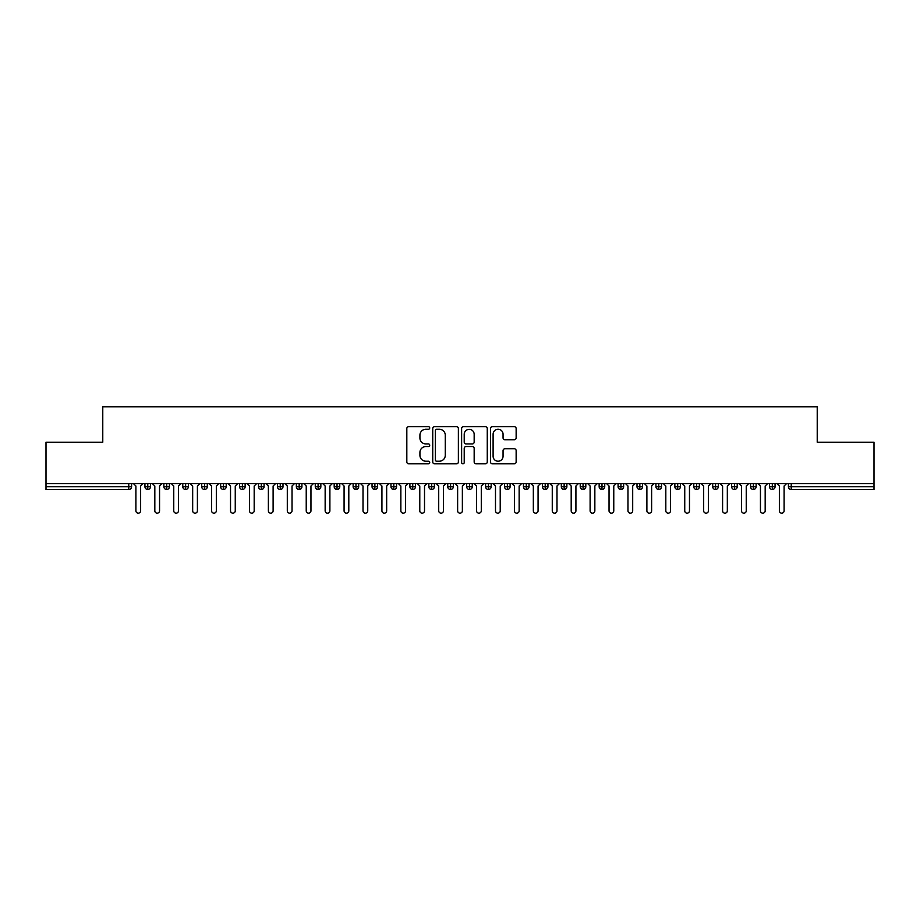 <?xml version="1.0" encoding="UTF-8"?>
<svg xmlns="http://www.w3.org/2000/svg" width="920" height="920" viewBox="0 0 920 920"><rect width="100%" height="100%" fill="white"/><g stroke="black" fill="none" stroke-linecap="round" stroke-linejoin="round"><path stroke-width="1.38" d="M429.72 427.961A1.299 1.299 0 0 0 428.421 426.661L408.687 426.661A1.863 1.863 0 0 0 406.824 428.524L406.824 461.955A1.863 1.863 0 0 0 408.687 463.818L428.421 463.818A1.299 1.299 0 0 0 429.72 462.518A1.299 1.299 0 0 0 428.421 461.219L425.868 461.219A5.945 5.945 0 0 1 419.922 455.273L419.922 452.479A5.945 5.945 0 0 1 425.868 446.534L428.421 446.534A1.299 1.299 0 0 0 429.72 445.234A1.299 1.299 0 0 0 428.421 443.934L425.868 443.934A5.945 5.945 0 0 1 419.922 437.989L419.922 435.206A5.945 5.945 0 0 1 425.868 429.26L428.421 429.26A1.299 1.299 0 0 0 429.72 427.961M514.291 439.76A1.863 1.863 0 0 0 516.143 437.897L516.143 428.524A1.863 1.863 0 0 0 514.291 426.661L492.372 426.661A1.863 1.863 0 0 0 490.509 428.524L490.509 461.955A1.863 1.863 0 0 0 492.372 463.818L514.291 463.818A1.863 1.863 0 0 0 516.143 461.955L516.143 450.627A1.863 1.863 0 0 0 514.291 448.764L504.907 448.764A1.863 1.863 0 0 0 503.056 450.627L503.056 456.239A4.968 4.968 0 0 1 498.088 461.219A4.968 4.968 0 0 1 493.108 456.239L493.108 434.228A4.968 4.968 0 0 1 498.088 429.26A4.968 4.968 0 0 1 503.056 434.228L503.056 437.897A1.863 1.863 0 0 0 504.907 439.76L514.291 439.76M46 483.655L874 483.655L874 442.209L817.224 442.209L817.224 406.824L102.775 406.824L102.775 442.209L46 442.209L46 486.68L128.754 486.68L128.754 483.655M458.378 428.524A1.863 1.863 0 0 0 456.515 426.661L434.596 426.661A1.863 1.863 0 0 0 432.733 428.524L432.733 461.955A1.863 1.863 0 0 0 434.596 463.818L456.515 463.818A1.863 1.863 0 0 0 458.378 461.955L458.378 428.524M463.484 426.661L485.403 426.661A1.863 1.863 0 0 1 487.266 428.524L487.266 461.955A1.863 1.863 0 0 1 485.403 463.818L476.019 463.818A1.863 1.863 0 0 1 474.168 461.955L474.168 448.397A1.863 1.863 0 0 0 472.305 446.534L466.084 446.534A1.863 1.863 0 0 0 464.22 448.397L464.22 462.518A1.299 1.299 0 0 1 462.921 463.818A1.299 1.299 0 0 1 461.621 462.518L461.621 428.524A1.863 1.863 0 0 1 463.484 426.661M131.595 486.68L128.754 486.68L128.754 489.52A2.841 2.841 0 0 0 131.595 486.68L131.595 483.655L131.595 486.68A2.841 2.841 0 0 1 128.754 489.52L46 489.52L46 486.68M874 483.655L874 489.52L791.246 489.52A2.841 2.841 0 0 1 788.405 486.68L788.405 483.655L788.405 486.68A2.841 2.841 0 0 0 791.246 489.52L791.246 486.68L874 486.68M147.775 483.655L147.775 489.52A2.841 2.841 0 0 1 144.934 486.68L144.934 483.655L144.934 486.68A2.841 2.841 0 0 0 147.775 489.52A2.841 2.841 0 0 0 150.512 486.691L150.512 483.655M166.704 483.655L166.704 489.52A2.841 2.841 0 0 1 163.863 486.68L163.863 483.655L163.863 486.68A2.841 2.841 0 0 0 166.704 489.52A2.841 2.841 0 0 0 169.441 486.691L169.441 483.655M185.621 483.655L185.621 489.52A2.841 2.841 0 0 1 182.781 486.68L182.781 483.655L182.781 486.68A2.841 2.841 0 0 0 185.621 489.52A2.841 2.841 0 0 0 188.37 486.691L188.37 483.655M204.55 483.655L204.55 489.52A2.841 2.841 0 0 1 201.71 486.68L201.71 483.655L201.71 486.68A2.841 2.841 0 0 0 204.55 489.52A2.841 2.841 0 0 0 207.299 486.691L207.299 483.655M223.48 483.655L223.48 489.52A2.841 2.841 0 0 1 220.639 486.68L220.639 483.655L220.639 486.68A2.841 2.841 0 0 0 223.48 489.52A2.841 2.841 0 0 0 226.216 486.691L226.216 483.655M242.397 483.655L242.397 489.52A2.841 2.841 0 0 1 239.568 486.68L239.568 483.655L239.568 486.68A2.841 2.841 0 0 0 242.397 489.52A2.841 2.841 0 0 0 245.145 486.691L245.145 483.655M261.326 483.655L261.326 489.52A2.841 2.841 0 0 1 258.486 486.68L258.486 483.655L258.486 486.68A2.841 2.841 0 0 0 261.326 489.52A2.841 2.841 0 0 0 264.075 486.691L264.075 483.655M280.255 483.655L280.255 489.52A2.841 2.841 0 0 1 277.414 486.68L277.414 483.655L277.414 486.68A2.841 2.841 0 0 0 280.255 489.52A2.841 2.841 0 0 0 282.992 486.691L282.992 483.655M299.184 483.655L299.184 489.52A2.841 2.841 0 0 1 296.343 486.68L296.343 483.655L296.343 486.68A2.841 2.841 0 0 0 299.184 489.52A2.841 2.841 0 0 0 301.921 486.691L301.921 483.655M318.101 483.655L318.101 489.52A2.841 2.841 0 0 1 315.261 486.68L315.261 483.655L315.261 486.68A2.841 2.841 0 0 0 318.101 489.52A2.841 2.841 0 0 0 320.85 486.691L320.85 483.655M337.03 483.655L337.03 489.52A2.841 2.841 0 0 1 334.19 486.68L334.19 483.655L334.19 486.68A2.841 2.841 0 0 0 337.03 489.52A2.841 2.841 0 0 0 339.779 486.691L339.779 483.655M355.959 483.655L355.959 489.52A2.841 2.841 0 0 1 353.119 486.68L353.119 483.655L353.119 486.68A2.841 2.841 0 0 0 355.959 489.52A2.841 2.841 0 0 0 358.697 486.691L358.697 483.655M374.877 483.655L374.877 489.52A2.841 2.841 0 0 1 372.048 486.68A2.841 2.841 0 0 0 374.877 489.52A2.841 2.841 0 0 1 372.048 486.68L372.048 483.655M377.625 483.655L377.625 486.691A2.841 2.841 0 0 1 374.877 489.52A2.841 2.841 0 0 0 377.625 486.691L372.048 486.68M393.806 489.52A2.841 2.841 0 0 1 390.966 486.68L390.966 483.655L390.966 486.68A2.841 2.841 0 0 0 393.806 489.52A2.841 2.841 0 0 0 396.554 486.691L396.554 483.655L396.554 486.68A2.841 2.841 0 0 1 393.806 489.52L393.806 486.68L396.554 486.68M412.735 483.655L412.735 489.52A2.841 2.841 0 0 1 409.894 486.68L409.894 483.655L409.894 486.68A2.841 2.841 0 0 0 412.735 489.52A2.841 2.841 0 0 0 415.472 486.691L415.472 483.655M431.664 483.655L431.664 489.52A2.841 2.841 0 0 1 428.823 486.68L428.823 483.655L428.823 486.68A2.841 2.841 0 0 0 431.664 489.52A2.841 2.841 0 0 0 434.401 486.691L434.401 483.655M450.581 483.655L450.581 486.68L447.741 486.68L447.741 483.655L447.741 486.68A2.841 2.841 0 0 0 450.581 489.52A2.841 2.841 0 0 0 453.33 486.691L453.33 483.655L453.33 486.68A2.841 2.841 0 0 1 450.581 489.52A2.841 2.841 0 0 1 447.741 486.68A2.841 2.841 0 0 0 450.581 489.52L450.581 486.68L453.33 486.68M469.51 483.655L469.51 489.52A2.841 2.841 0 0 1 466.67 486.68L466.67 483.655L466.67 486.68A2.841 2.841 0 0 0 469.51 489.52A2.841 2.841 0 0 0 472.259 486.691L472.259 483.655M488.44 483.655L488.44 489.52A2.841 2.841 0 0 1 485.599 486.68L485.599 483.655L485.599 486.68A2.841 2.841 0 0 0 488.44 489.52A2.841 2.841 0 0 0 491.176 486.691L491.176 483.655M507.357 483.655L507.357 489.52A2.841 2.841 0 0 1 504.528 486.68L504.528 483.655L504.528 486.68A2.841 2.841 0 0 0 507.357 489.52A2.841 2.841 0 0 0 510.105 486.691L510.105 483.655M526.286 483.655L526.286 489.52A2.841 2.841 0 0 1 523.445 486.68L523.445 483.655M529.034 483.655L529.034 486.68A2.841 2.841 0 0 1 526.286 489.52A2.841 2.841 0 0 0 529.034 486.691L523.445 486.68A2.841 2.841 0 0 0 526.286 489.52M545.215 489.52A2.841 2.841 0 0 1 542.374 486.68L542.374 483.655L542.374 486.68A2.841 2.841 0 0 0 545.215 489.52A2.841 2.841 0 0 0 547.952 486.691L547.952 483.655L547.952 486.68A2.841 2.841 0 0 1 545.215 489.52L545.215 486.68L547.952 486.68M564.144 483.655L564.144 489.52A2.841 2.841 0 0 1 561.303 486.68L561.303 483.655M566.881 483.655L566.881 486.68A2.841 2.841 0 0 1 564.144 489.52A2.841 2.841 0 0 0 566.881 486.691L561.303 486.68A2.841 2.841 0 0 0 564.144 489.52M583.061 483.655L583.061 489.52A2.841 2.841 0 0 1 580.221 486.68L580.221 483.655M585.81 483.655L585.81 486.691L585.81 483.655M601.99 483.655L601.99 489.52A2.841 2.841 0 0 1 599.15 486.68A2.841 2.841 0 0 0 601.99 489.52A2.841 2.841 0 0 1 599.15 486.68L599.15 483.655M604.739 483.655L604.739 486.691L604.739 483.655M620.919 483.655L620.919 489.52A2.841 2.841 0 0 1 618.079 486.68L618.079 483.655M623.656 483.655L623.656 486.691L623.656 483.655M639.837 483.655L639.837 489.52A2.841 2.841 0 0 1 637.008 486.68L637.008 483.655M642.585 483.655L642.585 486.68A2.841 2.841 0 0 1 639.837 489.52A2.841 2.841 0 0 0 642.585 486.691L637.008 486.68A2.841 2.841 0 0 0 639.837 489.52M658.766 483.655L658.766 489.52A2.841 2.841 0 0 1 655.925 486.68L655.925 483.655M661.514 483.655L661.514 486.691L661.514 483.655M677.695 483.655L677.695 489.52A2.841 2.841 0 0 1 674.855 486.68L674.855 483.655M680.432 483.655L680.432 486.691L680.432 483.655M696.624 483.655L696.624 489.52A2.841 2.841 0 0 1 693.783 486.68L693.783 483.655M699.361 483.655L699.361 486.691L699.361 483.655M715.542 483.655L715.542 489.52A2.841 2.841 0 0 1 712.701 486.68L712.701 483.655M718.29 483.655L718.29 486.68A2.841 2.841 0 0 1 715.542 489.52A2.841 2.841 0 0 0 718.29 486.691L712.701 486.68A2.841 2.841 0 0 0 715.542 489.52M734.47 483.655L734.47 489.52A2.841 2.841 0 0 1 731.63 486.68L731.63 483.655L731.63 486.68A2.841 2.841 0 0 0 734.47 489.52A2.841 2.841 0 0 0 737.219 486.691L737.219 483.655M753.399 483.655L753.399 489.52A2.841 2.841 0 0 1 750.559 486.68L750.559 483.655M756.136 483.655L756.136 486.691L756.136 483.655M772.317 483.655L772.317 489.52A2.841 2.841 0 0 1 769.488 486.68A2.841 2.841 0 0 0 772.317 489.52A2.841 2.841 0 0 1 769.488 486.68L769.488 483.655M775.065 483.655L775.065 486.691L775.065 483.655M393.806 483.655L393.806 486.68L390.966 486.68M545.215 483.655L545.215 486.68L542.374 486.68M583.061 489.52A2.841 2.841 0 0 0 585.81 486.691A2.841 2.841 0 0 1 583.061 489.52A2.841 2.841 0 0 1 580.221 486.68L585.81 486.68M601.99 489.52A2.841 2.841 0 0 0 604.739 486.691A2.841 2.841 0 0 1 601.99 489.52M620.919 489.52A2.841 2.841 0 0 0 623.656 486.691A2.841 2.841 0 0 1 620.919 489.52A2.841 2.841 0 0 1 618.079 486.68L623.656 486.68M658.766 489.52A2.841 2.841 0 0 0 661.514 486.691A2.841 2.841 0 0 1 658.766 489.52A2.841 2.841 0 0 1 655.925 486.68L661.514 486.68M677.695 489.52A2.841 2.841 0 0 0 680.432 486.691A2.841 2.841 0 0 1 677.695 489.52A2.841 2.841 0 0 1 674.855 486.68L680.432 486.68M696.624 489.52A2.841 2.841 0 0 0 699.361 486.691A2.841 2.841 0 0 1 696.624 489.52A2.841 2.841 0 0 1 693.783 486.68L699.361 486.68M753.399 489.52A2.841 2.841 0 0 0 756.136 486.691A2.841 2.841 0 0 1 753.399 489.52A2.841 2.841 0 0 1 750.559 486.68L756.136 486.68M772.317 489.52A2.841 2.841 0 0 0 775.065 486.691A2.841 2.841 0 0 1 772.317 489.52M436.643 429.26A1.299 1.299 0 0 0 435.344 430.56L435.344 459.908A1.299 1.299 0 0 0 436.643 461.219L439.334 461.219A5.945 5.945 0 0 0 445.28 455.273L445.28 435.206A5.945 5.945 0 0 0 439.334 429.26L436.643 429.26M474.168 434.32A4.968 4.968 0 0 0 469.2 429.353A4.968 4.968 0 0 0 464.22 434.32L464.22 442.083A1.863 1.863 0 0 0 466.084 443.934L472.305 443.934A1.863 1.863 0 0 0 474.168 442.083L474.168 434.32M135.895 510.818L135.895 486.024L135.895 510.818A2.369 2.369 0 0 0 138.264 513.176A2.369 2.369 0 0 0 140.633 510.818L140.633 486.024L140.633 510.818M142.991 483.655L140.633 486.024M135.895 486.024L133.526 483.655M154.824 510.818L154.824 486.024L154.824 510.818A2.369 2.369 0 0 0 157.193 513.176A2.369 2.369 0 0 0 159.551 510.818L159.551 486.024L159.551 510.818M173.754 510.818L173.754 486.024L173.754 510.818A2.369 2.369 0 0 0 176.111 513.176A2.369 2.369 0 0 0 178.48 510.818L178.48 486.024L178.48 510.818M192.671 510.818L192.671 486.024L192.671 510.818A2.369 2.369 0 0 0 195.04 513.176A2.369 2.369 0 0 0 197.409 510.818L197.409 486.024L197.409 510.818M211.6 510.818L211.6 486.024L211.6 510.818A2.369 2.369 0 0 0 213.969 513.176A2.369 2.369 0 0 0 216.327 510.818L216.327 486.024L216.327 510.818M161.92 483.655L159.551 486.024M154.824 486.024L152.455 483.655M180.849 483.655L178.48 486.024M173.754 486.024L171.384 483.655M199.767 483.655L197.409 486.024M192.671 486.024L190.314 483.655M218.695 483.655L216.327 486.024M211.6 486.024L209.231 483.655M230.529 510.818L230.529 486.024L230.529 510.818A2.369 2.369 0 0 0 232.886 513.176A2.369 2.369 0 0 0 235.255 510.818L235.255 486.024L235.255 510.818M237.624 483.655L235.255 486.024M230.529 486.024L228.16 483.655M249.446 510.818L249.446 486.024L249.446 510.818A2.369 2.369 0 0 0 251.815 513.176A2.369 2.369 0 0 0 254.184 510.818L254.184 486.024L254.184 510.818M268.375 510.818L268.375 486.024L268.375 510.818A2.369 2.369 0 0 0 270.744 513.176A2.369 2.369 0 0 0 273.113 510.818L273.113 486.024L273.113 510.818M287.305 510.818L287.305 486.024L287.305 510.818A2.369 2.369 0 0 0 289.673 513.176A2.369 2.369 0 0 0 292.031 510.818L292.031 486.024L292.031 510.818M306.233 510.818L306.233 486.024L306.233 510.818A2.369 2.369 0 0 0 308.591 513.176A2.369 2.369 0 0 0 310.96 510.818L310.96 486.024L310.96 510.818M256.553 483.655L254.184 486.024M249.446 486.024L247.089 483.655M275.471 483.655L273.113 486.024M268.375 486.024L266.006 483.655M294.4 483.655L292.031 486.024M287.305 486.024L284.935 483.655M313.329 483.655L310.96 486.024M306.233 486.024L303.865 483.655M325.151 510.818L325.151 486.024L325.151 510.818A2.369 2.369 0 0 0 327.52 513.176A2.369 2.369 0 0 0 329.889 510.818L329.889 486.024L329.889 510.818M344.08 510.818L344.08 486.024L344.08 510.818A2.369 2.369 0 0 0 346.449 513.176A2.369 2.369 0 0 0 348.806 510.818L348.806 486.024L348.806 510.818M363.009 510.818L363.009 486.024L363.009 510.818A2.369 2.369 0 0 0 365.366 513.176A2.369 2.369 0 0 0 367.735 510.818L367.735 486.024L367.735 510.818M381.926 510.818L381.926 486.024L381.926 510.818A2.369 2.369 0 0 0 384.296 513.176A2.369 2.369 0 0 0 386.664 510.818L386.664 486.024L386.664 510.818M400.855 510.818L400.855 486.024L400.855 510.818A2.369 2.369 0 0 0 403.224 513.176A2.369 2.369 0 0 0 405.593 510.818L405.593 486.024L405.593 510.818M332.247 483.655L329.889 486.024M325.151 486.024L322.793 483.655M351.175 483.655L348.806 486.024M344.08 486.024L341.711 483.655M370.104 483.655L367.735 486.024M363.009 486.024L360.64 483.655M389.034 483.655L386.664 486.024M381.926 486.024L379.569 483.655M407.951 483.655L405.593 486.024M400.855 486.024L398.486 483.655M419.784 510.818L419.784 486.024L419.784 510.818A2.369 2.369 0 0 0 422.153 513.176A2.369 2.369 0 0 0 424.511 510.818L424.511 486.024L424.511 510.818M426.88 483.655L424.511 486.024M419.784 486.024L417.416 483.655M438.713 510.818L438.713 486.024L438.713 510.818A2.369 2.369 0 0 0 441.071 513.176A2.369 2.369 0 0 0 443.44 510.818L443.44 486.024L443.44 510.818M445.809 483.655L443.44 486.024M438.713 486.024L436.344 483.655M457.631 510.818L457.631 486.024L457.631 510.818A2.369 2.369 0 0 0 460 513.176A2.369 2.369 0 0 0 462.369 510.818L462.369 486.024L462.369 510.818M464.726 483.655L462.369 486.024M457.631 486.024L455.273 483.655M476.56 510.818L476.56 486.024L476.56 510.818A2.369 2.369 0 0 0 478.929 513.176A2.369 2.369 0 0 0 481.286 510.818L481.286 486.024L481.286 510.818M483.655 483.655L481.286 486.024M476.56 486.024L474.191 483.655M495.489 510.818L495.489 486.024L495.489 510.818A2.369 2.369 0 0 0 497.846 513.176A2.369 2.369 0 0 0 500.216 510.818L500.216 486.024L500.216 510.818M502.584 483.655L500.216 486.024M495.489 486.024L493.12 483.655M514.406 510.818L514.406 486.024L514.406 510.818A2.369 2.369 0 0 0 516.775 513.176A2.369 2.369 0 0 0 519.144 510.818L519.144 486.024L519.144 510.818M521.514 483.655L519.144 486.024M514.406 486.024L512.049 483.655M533.335 510.818L533.335 486.024L533.335 510.818A2.369 2.369 0 0 0 535.704 513.176A2.369 2.369 0 0 0 538.073 510.818L538.073 486.024L538.073 510.818M540.431 483.655L538.073 486.024M533.335 486.024L530.966 483.655M552.264 510.818L552.264 486.024L552.264 510.818A2.369 2.369 0 0 0 554.634 513.176A2.369 2.369 0 0 0 556.991 510.818L556.991 486.024L556.991 510.818M559.36 483.655L556.991 486.024M552.264 486.024L549.895 483.655M571.193 510.818L571.193 486.024L571.193 510.818A2.369 2.369 0 0 0 573.551 513.176A2.369 2.369 0 0 0 575.92 510.818L575.92 486.024L575.92 510.818M578.289 483.655L575.92 486.024M571.193 486.024L568.824 483.655M590.111 510.818L590.111 486.024L590.111 510.818A2.369 2.369 0 0 0 592.48 513.176A2.369 2.369 0 0 0 594.849 510.818L594.849 486.024L594.849 510.818M597.206 483.655L594.849 486.024M590.111 486.024L587.753 483.655M609.04 510.818L609.04 486.024L609.04 510.818A2.369 2.369 0 0 0 611.409 513.176A2.369 2.369 0 0 0 613.766 510.818L613.766 486.024L613.766 510.818M616.135 483.655L613.766 486.024M609.04 486.024L606.671 483.655M627.969 510.818L627.969 486.024L627.969 510.818A2.369 2.369 0 0 0 630.327 513.176A2.369 2.369 0 0 0 632.695 510.818L632.695 486.024L632.695 510.818M635.064 483.655L632.695 486.024M627.969 486.024L625.6 483.655M646.886 510.818L646.886 486.024L646.886 510.818A2.369 2.369 0 0 0 649.255 513.176A2.369 2.369 0 0 0 651.624 510.818L651.624 486.024L651.624 510.818M653.994 483.655L651.624 486.024M646.886 486.024L644.529 483.655M665.815 510.818L665.815 486.024L665.815 510.818A2.369 2.369 0 0 0 668.184 513.176A2.369 2.369 0 0 0 670.553 510.818L670.553 486.024L670.553 510.818M672.911 483.655L670.553 486.024M665.815 486.024L663.446 483.655M684.744 510.818L684.744 486.024L684.744 510.818A2.369 2.369 0 0 0 687.113 513.176A2.369 2.369 0 0 0 689.471 510.818L689.471 486.024L689.471 510.818M691.84 483.655L689.471 486.024M684.744 486.024L682.375 483.655M703.673 510.818L703.673 486.024L703.673 510.818A2.369 2.369 0 0 0 706.031 513.176A2.369 2.369 0 0 0 708.4 510.818L708.4 486.024L708.4 510.818M710.769 483.655L708.4 486.024M703.673 486.024L701.304 483.655M722.591 510.818L722.591 486.024L722.591 510.818A2.369 2.369 0 0 0 724.96 513.176A2.369 2.369 0 0 0 727.329 510.818L727.329 486.024L727.329 510.818M729.686 483.655L727.329 486.024M722.591 486.024L720.233 483.655M741.52 510.818L741.52 486.024L741.52 510.818A2.369 2.369 0 0 0 743.889 513.176A2.369 2.369 0 0 0 746.246 510.818L746.246 486.024L746.246 510.818M748.615 483.655L746.246 486.024M741.52 486.024L739.151 483.655M760.449 510.818L760.449 486.024L760.449 510.818A2.369 2.369 0 0 0 762.806 513.176A2.369 2.369 0 0 0 765.175 510.818L765.175 486.024L765.175 510.818M767.544 483.655L765.175 486.024M760.449 486.024L758.08 483.655M779.366 510.818L779.366 486.024L779.366 510.818A2.369 2.369 0 0 0 781.735 513.176A2.369 2.369 0 0 0 784.105 510.818L784.105 486.024L784.105 510.818M786.473 483.655L784.105 486.024M779.366 486.024L777.009 483.655M791.246 483.655L791.246 486.68L788.405 486.68A2.841 2.841 0 0 0 791.246 489.52M144.934 486.68A2.841 2.841 0 0 0 147.775 489.52A2.841 2.841 0 0 0 150.512 486.691L144.934 486.68M163.863 486.68A2.841 2.841 0 0 0 166.704 489.52A2.841 2.841 0 0 0 169.441 486.691L163.863 486.68M182.781 486.68A2.841 2.841 0 0 0 185.621 489.52A2.841 2.841 0 0 0 188.37 486.691L182.781 486.68M201.71 486.68A2.841 2.841 0 0 0 204.55 489.52A2.841 2.841 0 0 0 207.299 486.691L201.71 486.68M220.639 486.68A2.841 2.841 0 0 0 223.48 489.52A2.841 2.841 0 0 0 226.216 486.691L220.639 486.68M239.568 486.68L245.145 486.68A2.841 2.841 0 0 1 242.397 489.52M258.486 486.68A2.841 2.841 0 0 0 261.326 489.52A2.841 2.841 0 0 0 264.075 486.691L258.486 486.68M277.414 486.68L282.992 486.68A2.841 2.841 0 0 1 280.255 489.52M296.343 486.68A2.841 2.841 0 0 0 299.184 489.52A2.841 2.841 0 0 0 301.921 486.691L296.343 486.68M315.261 486.68A2.841 2.841 0 0 0 318.101 489.52A2.841 2.841 0 0 0 320.85 486.691L315.261 486.68M334.19 486.68A2.841 2.841 0 0 0 337.03 489.52A2.841 2.841 0 0 0 339.779 486.691L334.19 486.68M353.119 486.68A2.841 2.841 0 0 0 355.959 489.52A2.841 2.841 0 0 0 358.697 486.691L353.119 486.68M409.894 486.68L415.472 486.68A2.841 2.841 0 0 1 412.735 489.52M428.823 486.68A2.841 2.841 0 0 0 431.664 489.52A2.841 2.841 0 0 0 434.401 486.691L428.823 486.68M466.67 486.68L472.259 486.68A2.841 2.841 0 0 1 469.51 489.52M485.599 486.68A2.841 2.841 0 0 0 488.44 489.52A2.841 2.841 0 0 0 491.176 486.691L485.599 486.68M504.528 486.68L510.105 486.68A2.841 2.841 0 0 1 507.357 489.52M599.15 486.68L604.739 486.68M731.63 486.68L737.219 486.68A2.841 2.841 0 0 1 734.47 489.52M769.488 486.68L775.065 486.68"/></g></svg>
